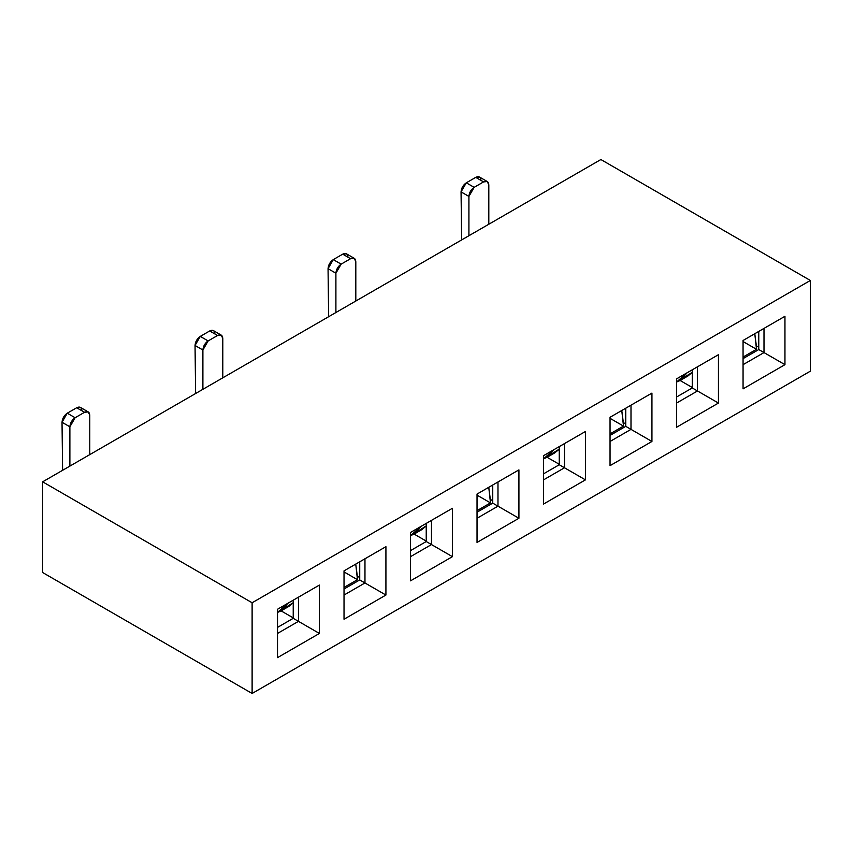 <?xml version="1.0" encoding="UTF-8"?>
<svg xmlns="http://www.w3.org/2000/svg" width="853" height="853" viewBox="0 0 853 853"><rect width="100%" height="100%" fill="white"/><g stroke="black" fill="none" stroke-linecap="round" stroke-linejoin="round"><path stroke-width="1.28" d="M743.059 358.623L758.765 349.559L758.765 331.412L758.765 349.559L743.059 358.623M810.35 371.172L252.115 693.468L42.65 572.534L42.65 481.828L252.115 602.762L810.35 280.466L600.885 159.532L42.65 481.828L600.885 159.532L810.35 280.466L810.35 371.172L810.35 280.466L252.115 602.762L252.115 693.468L810.35 371.172M764 328.394L784.952 316.292L784.952 364.668L743.059 388.861L743.059 340.486L784.952 316.292L743.059 340.486L743.059 388.861L784.952 364.668L758.765 349.559L764 352.577L764 328.394L764 352.577L743.059 364.668L764 352.577L784.952 364.668L784.952 316.292L764 328.394M680.14 380.502L692.263 387.497L680.14 380.502M585.435 431.49L585.435 479.866L543.542 504.048L543.542 455.673L585.435 431.49L543.542 455.673L564.483 443.581L543.542 455.673L543.542 504.048L585.435 479.866L559.248 464.746L543.542 473.82L559.248 464.746L559.248 446.609L559.248 464.746L564.483 467.775L543.542 479.866L564.483 467.775L585.435 479.866L585.435 431.49L564.483 443.581L585.435 431.49M277.513 657.642L277.513 609.266L319.406 585.073L319.406 633.448L277.513 657.642L319.406 633.448L319.406 585.073L277.513 609.266L277.513 657.642M344.026 619.246L344.026 570.87L385.919 546.677L385.919 595.053L344.026 619.246L385.919 595.053L385.919 546.677L344.026 570.87L344.026 619.246M410.528 580.84L410.528 532.464L452.421 508.281L452.421 556.657L410.528 580.84L452.421 556.657L452.421 508.281L410.528 532.464L410.528 580.84M477.03 542.444L477.03 494.068L518.923 469.886L518.923 518.261L477.03 542.444L518.923 518.261L518.923 469.886L477.03 494.068L477.03 542.444M610.044 465.653L610.044 417.277L651.937 393.094L651.937 441.47L610.044 465.653L651.937 441.47L651.937 393.094L610.044 417.277L610.044 465.653M676.557 427.257L676.557 378.881L718.45 354.699L718.45 403.064L676.557 427.257L718.45 403.064L718.45 354.699L676.557 378.881L676.557 427.257M547.125 457.293L559.248 464.288L547.125 457.293M676.557 397.018L692.263 387.955L692.263 369.807L692.263 387.955L676.557 397.018M564.483 443.581L564.483 467.775L564.483 443.581M610.044 417.277L651.937 393.094L630.996 405.186L630.996 429.368L651.937 441.47L630.996 429.368L610.044 441.47L630.996 429.368L630.996 405.186L610.044 417.277M676.557 378.881L718.45 354.699L697.498 366.79L697.498 390.973L718.45 403.064L697.498 390.973L676.557 403.064L697.498 390.973L692.263 387.955L697.498 390.973L697.498 366.79L676.557 378.881M610.044 435.414L625.761 426.351L625.761 408.203L625.761 426.351L630.996 429.368L625.761 426.351L610.044 435.414M42.65 572.534L252.115 693.468L252.115 602.762L42.65 481.828L42.65 572.534M414.11 534.085L426.233 541.09L414.11 534.085M281.095 610.876L293.229 617.881L281.095 610.876M477.03 494.068L518.923 469.886L497.981 481.977L497.981 506.17L518.923 518.261L497.981 506.17L477.03 518.261L497.981 506.17L497.981 481.977L477.03 494.068M410.528 532.475L452.421 508.281L431.479 520.373L431.479 544.566L452.421 556.657L431.479 544.566L410.528 556.657L431.479 544.566L431.479 520.373L410.528 532.475M344.026 570.87L385.919 546.677L364.967 558.768L364.967 582.962L385.919 595.053L364.967 582.962L344.026 595.053L364.967 582.962L364.967 558.768L344.026 570.87M277.513 609.266L319.406 585.073L298.465 597.175L298.465 621.357L319.406 633.448L298.465 621.357L277.513 633.448L298.465 621.357L298.465 597.175L277.513 609.266M477.03 512.216L492.746 503.142L492.746 485.005L492.746 503.142L497.981 506.17L492.746 503.142L477.03 512.216M410.528 550.611L426.233 541.538L426.233 523.401L426.233 541.538L431.479 544.566L426.233 541.538L410.528 550.611M344.026 589.007L359.731 579.933L359.731 561.796L359.731 579.933L364.967 582.962L359.731 579.933L344.026 589.007M277.513 627.403L293.229 618.329L293.229 600.192L293.229 618.329L298.465 621.357L293.229 618.329L277.513 627.403M743.059 341.541L756.504 349.303L754.788 333.715L756.504 347.043L758.765 345.742L756.504 347.043L756.504 349.303L743.059 357.066L756.504 349.303L743.059 341.541M623.49 423.834L623.49 426.105L610.044 433.868L623.49 426.105L610.044 418.333L623.49 426.105L621.773 410.506L623.49 423.834L625.761 422.534L623.49 423.834M680.033 380.555L676.557 382.059L687.049 372.825L680.033 380.555L687.881 376.024L692.263 372.345L683.637 377.73M487.287 181.54L479.429 177.008L475.729 177.371L483.576 181.902L487.287 181.54L488.812 184.93L488.812 224.232L488.812 184.93C488.502 181.433 486.764 180.431 483.576 181.902L474.151 187.351L466.303 182.819C463.136 185.026 461.398 188.044 461.057 191.882L461.644 239.917L461.057 191.882L468.915 196.425L468.915 235.727L468.915 196.425C469.246 192.586 470.995 189.558 474.151 187.351L468.915 196.425L461.057 191.882L466.303 182.819L475.729 177.371C478.906 175.899 480.655 176.902 480.964 180.399M354.272 258.331L346.414 253.799L342.714 254.162L350.572 258.704L354.272 258.331L355.808 261.722L355.808 301.034L355.808 261.722C355.498 258.235 353.75 257.222 350.572 258.704L341.147 264.142L333.288 259.611C330.132 261.818 328.384 264.835 328.053 268.674L328.629 316.719L328.053 268.674L335.901 273.216L335.901 312.518L335.901 273.216C336.242 269.377 337.98 266.349 341.147 264.142L335.901 273.216L328.053 268.674L333.288 259.611L342.714 254.162C345.891 252.691 347.64 253.693 347.949 257.19M477.03 495.135L490.486 502.897L488.758 487.298L490.486 500.636L492.746 499.325L490.486 500.636L490.486 502.897L477.03 510.659L490.486 502.897L477.03 495.135M221.258 335.133L213.399 330.591L209.699 330.964L217.558 335.496L221.258 335.133L222.793 338.524L222.793 377.826L222.793 338.524C222.484 335.026 220.735 334.013 217.558 335.496L208.132 340.933L200.274 336.402C197.118 338.609 195.369 341.637 195.038 345.476L195.625 393.51L195.038 345.476L202.897 350.007L202.897 389.309L202.897 350.007C203.227 346.169 204.976 343.141 208.132 340.933L202.897 350.007L195.038 345.476L200.274 336.402L209.699 330.964C212.877 329.482 214.625 330.495 214.935 333.981M344.026 571.926L357.471 579.688L355.744 564.1L357.471 577.428L359.731 576.116L357.471 577.428L357.471 579.688L344.026 587.45L357.471 579.688L344.026 571.926M88.243 411.924L80.395 407.382L76.685 407.755L84.543 412.287L88.243 411.924L89.778 415.315L89.778 454.617L89.778 415.315C89.469 411.818 87.72 410.815 84.543 412.287L75.117 417.735L67.259 413.193C64.103 415.4 62.354 418.428 62.024 422.267L62.61 470.302L62.024 422.267L69.882 426.799L69.882 466.101L69.882 426.799C70.213 422.96 71.961 419.943 75.117 417.735L69.882 426.799L62.024 422.267L67.259 413.193L76.685 407.755C79.873 406.273 81.611 407.286 81.92 410.773M280.989 610.94L277.513 612.433L288.015 603.199L280.989 610.94L288.847 606.408L293.229 602.719L284.593 608.114M414.004 534.149L410.528 535.641L421.03 526.408L414.004 534.149L421.862 529.606L426.233 525.928L417.607 531.323M547.018 457.347L543.542 458.85L554.034 449.616L547.018 457.347L554.876 452.815L559.248 449.136L550.622 454.521M474.151 187.351L483.576 181.902L475.729 177.371L466.303 182.819L474.151 187.351M341.147 264.142L350.572 258.704L342.714 254.162L333.288 259.611L341.147 264.142M208.132 340.933L217.558 335.496L209.699 330.964L200.274 336.402L208.132 340.933M75.117 417.735L84.543 412.287L76.685 407.755L67.259 413.193L75.117 417.735"/></g></svg>
